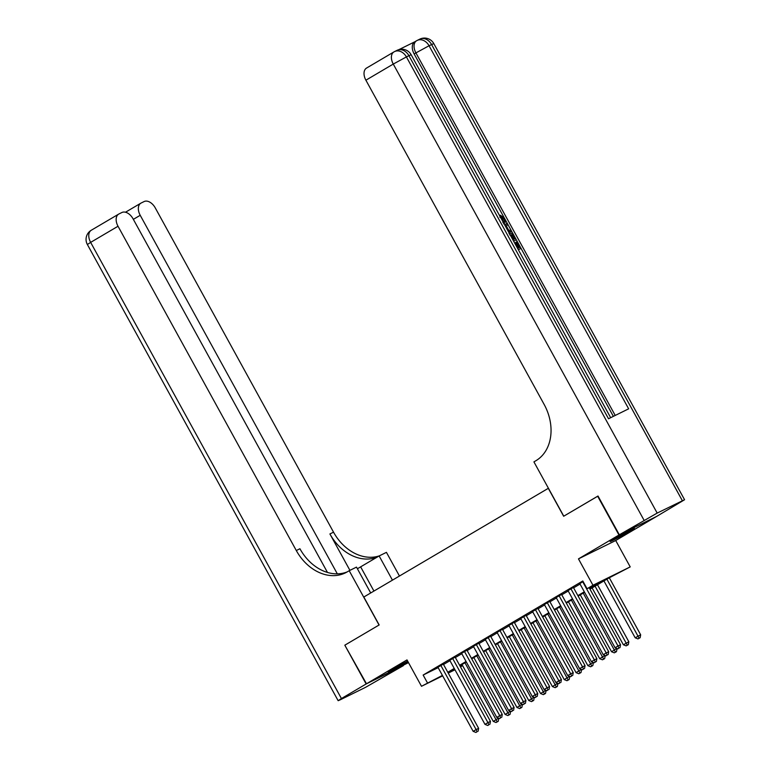 <?xml version="1.0" encoding="UTF-8"?>
<svg xmlns="http://www.w3.org/2000/svg" width="771" height="771" viewBox="0 0 771 771"><rect width="100%" height="100%" fill="white"/><g stroke="black" fill="none" stroke-linecap="round" stroke-linejoin="round"><path stroke-width="1.16" d="M407.676 661.133A13.82 0.501 151.2 0 0 392.641 669.401A13.82 0.501 151.2 0 0 388.382 672.196A13.82 0.501 151.2 0 0 395.35 668.871A13.82 0.501 151.2 0 0 408.052 661.836M630.08 531.017A13.82 0.501 151.2 0 0 634.34 528.231A13.82 0.501 151.2 0 0 627.199 531.633A13.82 0.501 151.2 0 0 614.371 538.765A13.82 0.501 151.2 0 0 610.112 541.55A13.82 0.501 151.2 0 0 617.253 538.139A13.82 0.501 151.2 0 0 630.08 531.017M462.629 665.633L460.499 666.896M327.463 572.439L133.065 218.829A10.63 6.717 59.5 0 0 121.914 212.497L118.946 213.962A10.63 6.717 59.5 0 0 118.667 214.116A10.63 6.717 59.5 0 0 118.021 226.25L90.641 242.383L341.428 698.545L366.138 683.983L344.82 645.192L366.495 683.771L408.485 662.617M656.208 516.628L618.978 535.016L578.472 558.879L592.976 585.256L630.215 566.897L609.206 577.816L589.979 589.15M578.472 558.879L615.721 540.519L656.217 516.647M615.721 540.519L630.215 566.897M345.167 644.98L379.168 624.953L363.816 597.024L548.297 488.322L563.659 516.252L598.026 496.042M597.65 496.225L618.978 535.016M443.306 664.11L437.918 667.252M455.131 657.143L449.753 660.284M466.966 650.175L461.578 653.316M478.791 643.207L473.404 646.349M490.616 636.239L485.229 639.381M502.441 629.271L497.054 632.413M514.267 622.303L508.879 625.445M526.092 615.335L520.704 618.477M537.917 608.367L532.53 611.509M549.742 601.399L544.355 604.541M561.567 594.431L556.18 597.573M573.393 587.463L568.005 590.605M589.699 588.639L602.161 581.295L587.059 588.736L582.799 580.977L423.144 675.049L438.14 667.647M443.518 664.496L449.975 660.689M455.343 657.528L461.8 653.721M467.168 650.56L473.625 646.753M479.003 643.592L485.451 639.785M490.828 636.624L497.276 632.818M502.653 629.656L509.101 625.85M514.479 622.689L520.926 618.882M526.304 615.721L532.751 611.914M538.129 608.753L544.577 604.946M549.954 601.785L556.411 597.978M561.78 594.817L568.237 591.01M573.605 587.849L580.062 584.042M583.088 581.507L579.831 583.637M442.65 675.859L421.496 686.286L407.001 659.909L366.495 683.771M421.496 686.286L442.409 675.406M423.144 675.049L427.413 682.807M587.059 588.736L592.976 585.256M454.977 669.787L448.25 673.102M454.524 668.958L449.56 671.888L454.726 669.334M460.326 666.578L462.542 665.489M584.601 592.311L578.154 596.118M572.776 599.279L566.328 603.086M560.951 606.247L554.503 610.054M549.125 613.215L542.678 617.022M537.3 620.183L530.853 623.99M525.475 627.151L519.018 630.957M513.65 634.119L507.193 637.925M501.825 641.087L495.368 644.893M489.999 648.054L483.542 651.861M478.174 655.022L471.717 658.829M466.349 661.99L459.892 665.797M447.787 672.254L454.235 668.447M459.612 665.286L466.07 661.479M471.438 658.318L477.895 654.512M483.263 651.35L489.72 647.544M495.088 644.383L501.545 640.576M506.913 637.415L513.37 633.608M518.738 630.447L525.196 626.64M530.564 623.479L537.021 619.672M542.389 616.511L548.846 612.704M554.214 609.543L560.671 605.736M566.049 602.575L572.496 598.768M577.874 595.607L584.322 591.8M582.703 581.739L618.014 645.973L615.065 647.717L579.744 583.483M589.179 587.695L620.53 644.729L618.014 645.973L618.997 648.141L617.812 648.835L618.997 648.141M620 647.64L620.53 644.729M615.065 647.717L617.812 648.835M603.934 580.929L635.188 637.79L640.662 634.803L609.312 577.768M639.12 638.215L637.945 638.908L640.132 637.723L639.12 638.215L606.893 579.185M637.945 638.908L635.188 637.79M640.662 634.803L640.132 637.723M503.135 222.077L502.827 219.031L499.878 217.162M505.207 225.836L506.981 222.877L507.752 224.265L506.47 226.24L508.648 230.211L511.096 230.356L511.857 231.753L508.648 232.1M504.909 225.305L506.981 222.877M517.601 248.387L519.587 247.404L516.56 241.921L517.264 241.574L521.003 248.378L518.363 249.765M518.594 247.896L515.616 242.48L516.56 241.921M613.369 416.35L504.918 219.07M503.848 217.133L414.143 53.951A10.63 6.717 -120.5 0 1 414.788 41.817L416.562 40.776A10.63 6.717 59.5 0 0 415.916 52.91L414.143 53.951M414.923 41.74L398.896 49.633M509.024 233.652C510.951 232.688 512.754 233.623 514.44 236.446L516.281 239.781L513.64 241.178M619.335 534.804L656.574 516.445L684.571 499.733L657.181 513.081L619.335 534.804L598.007 496.013L563.774 516.185L533.918 461.877L535.932 460.692A44.294 34.281 -116.2 0 0 544.172 404.486L365.897 80.203A10.63 6.717 -120.5 0 1 366.533 68.07L393.914 51.936A10.63 6.717 59.5 0 0 393.268 64.07L365.897 80.203M644.045 520.242L393.268 64.07L406.404 56.919L408.919 55.676L608.521 418.749L628.654 408.823L429.052 45.749L433.784 43.571L684.571 499.733M521.003 248.378L518.324 249.698M516.281 239.781L513.602 241.101M512.879 239.791L514.855 238.817L513.804 236.899L512.166 234.904L509.737 234.972M513.872 239.299L511.221 235.463L510.354 235.194M513.804 236.899L512.86 237.449M512.166 234.904L511.221 235.463M511.857 231.753L508.282 231.425M507.578 230.153L505.911 227.117M502.904 222.559C504.388 221.971 504.668 220.612 503.771 218.472L502.827 219.031M503.771 218.472L500.822 216.603L500.302 216.911M500.822 216.603L500.302 215.196L504.398 218.01C505.815 220.949 505.554 222.896 503.636 223.869M500.302 215.196L499.589 215.62M344.82 645.192L379.053 625.021L349.196 570.713L347.191 571.899A44.294 34.281 63.8 0 1 345.447 572.843A44.294 34.281 63.8 0 1 296.295 550.533L118.021 226.25M392.449 580.158L379.139 555.949L360.635 566.858A19.93 0.723 -28.8 0 1 357.387 568.747M379.139 555.949L386.435 552.354L399.455 576.024M349.196 570.713L356.491 567.119L370.706 592.966M337.322 573.846L140.216 215.302A10.63 6.717 59.5 0 1 140.862 203.168A10.63 6.717 59.5 0 1 141.141 203.024L144.11 201.559A10.63 6.717 59.5 0 1 155.26 207.891L333.535 532.173A44.294 34.281 63.8 0 0 379.342 555.852M377.192 557.096A44.294 34.281 63.8 0 1 329.911 533.956L349.928 570.357M341.428 698.545L338.151 700.694L340.368 699.75L365.531 687.346L403.387 665.624L366.138 683.983M347.229 571.88A44.294 34.281 63.8 0 1 299.919 548.74L296.295 550.533M570.877 588.707L606.189 652.941L603.24 654.685L567.919 590.451M573.306 587.309L608.705 651.697L606.189 652.941L607.172 655.109L605.987 655.803L607.172 655.109M608.174 654.608L608.705 651.697M603.24 654.685L605.987 655.803M559.052 595.675L594.364 659.909L591.405 661.653L556.093 597.419M561.481 594.277L596.879 658.665L594.364 659.909L595.347 662.077L594.162 662.771L595.347 662.077M596.349 661.576L596.879 658.665M591.405 661.653L594.162 662.771M547.227 602.643L582.539 666.876L579.58 668.621L544.268 604.377M549.656 601.245L585.054 665.633L582.539 666.876L583.522 669.045L582.336 669.739L583.522 669.045M584.524 668.544L585.054 665.633M579.58 668.621L582.336 669.739M535.402 609.61L570.713 673.844L567.755 675.589L532.443 611.345M537.83 608.213L573.229 672.601L570.713 673.844L571.687 676.013L570.511 676.707L571.687 676.013M572.699 675.512L573.229 672.601M567.755 675.589L570.511 676.707M592.109 587.897L623.363 644.758L628.837 641.771L597.477 584.726M627.295 645.182L626.119 645.876L628.307 644.691L627.295 645.182L595.058 586.153M626.119 645.876L623.363 644.758M628.837 641.771L628.307 644.691M580.284 594.865L611.538 651.726L616.848 648.44M615.47 652.15L614.294 652.844L616.482 651.659L615.47 652.15L583.233 593.121M614.294 652.844L611.538 651.726M617.012 648.739L616.482 651.659M568.458 601.833L599.713 658.694L605.023 655.408M603.645 659.118L602.469 659.812L604.657 658.617L603.645 659.118L571.407 600.089M602.469 659.812L599.713 658.694M605.187 655.707L604.657 658.617M556.623 608.801L587.888 665.662L593.198 662.376M591.82 666.086L590.634 666.78L592.832 665.585L591.82 666.086L559.582 607.056M590.634 666.78L587.888 665.662M593.362 662.674L592.832 665.585M523.576 616.578L558.888 680.812L555.93 682.557L520.618 618.313M526.005 615.181L561.404 679.569L558.888 680.812L559.862 682.981L558.686 683.675L559.862 682.981M560.874 682.48L561.404 679.569M555.93 682.557L558.686 683.675M544.798 615.769L576.062 672.63L581.373 669.344M579.994 673.054L578.809 673.748L581.006 672.553L579.994 673.054L547.757 614.024M578.809 673.748L576.062 672.63M581.536 669.642L581.006 672.553M511.751 623.546L547.063 687.78L544.104 689.525L508.793 625.281M514.18 622.149L549.578 686.537L547.063 687.78L548.036 689.949L546.861 690.643L548.036 689.949M549.048 689.447L549.578 686.537M544.104 689.525L546.861 690.643M532.973 622.737L564.237 679.598L569.547 676.312M568.169 680.022L566.984 680.716L569.171 679.521L568.169 680.022L535.932 620.992M566.984 680.716L564.237 679.598M569.711 676.61L569.171 679.521M499.926 630.514L535.238 694.748L532.279 696.492L496.967 632.249M502.355 629.117L537.753 693.505L535.238 694.748L536.211 696.917L535.035 697.61L536.211 696.917M537.223 696.415L537.753 693.505M532.279 696.492L535.035 697.61M521.148 629.705L552.412 686.566L557.722 683.279M556.344 686.99L555.159 687.684L557.346 686.489L556.344 686.99L524.107 627.96M555.159 687.684L552.412 686.566M557.886 683.578L557.346 686.489M488.101 637.482L523.413 701.716L520.454 703.46L485.142 639.217M490.529 636.085L525.928 700.473L523.413 701.716L524.386 703.884L523.201 704.578L524.386 703.884M525.398 703.383L525.928 700.473M520.454 703.46L523.201 704.578M509.323 636.673L540.587 693.534L545.897 690.247M544.519 693.958L543.333 694.652L545.521 693.457L544.519 693.958L512.281 634.928M543.333 694.652L540.587 693.534M546.061 690.546L545.521 693.457M476.276 644.45L511.587 708.684L508.629 710.428L473.317 646.185M478.704 643.053L514.103 707.441L511.587 708.684L512.561 710.852L511.375 711.546L512.561 710.852M513.573 710.351L514.103 707.441M508.629 710.428L511.375 711.546M497.497 643.64L528.761 700.502L534.072 697.215M532.694 700.926L531.508 701.62L533.696 700.425L532.694 700.926L500.456 641.896M531.508 701.62L528.761 700.502M534.236 697.514L533.696 700.425M464.441 651.418L499.762 715.652L496.803 717.396L461.492 653.153M466.879 650.02L502.278 714.409L499.762 715.652L500.736 717.82L499.55 718.514L500.736 717.82M501.738 717.319L502.278 714.409M496.803 717.396L499.55 718.514M485.672 650.608L516.936 707.47L522.237 704.183M520.868 707.894L519.683 708.588L521.871 707.393L520.868 707.894L488.631 648.864M519.683 708.588L516.936 707.47M522.41 704.482L521.871 707.393M452.616 658.386L487.937 722.62L484.978 724.364L449.666 660.121M455.054 656.988L490.452 721.377L487.937 722.62L488.91 724.788L487.725 725.482L488.91 724.788M489.913 724.287L490.452 721.377M484.978 724.364L487.725 725.482M473.847 657.576L505.111 714.438L510.412 711.151M509.043 714.862L507.858 715.555L510.045 714.36L509.043 714.862L476.806 655.832M507.858 715.555L505.111 714.438M510.575 711.45L510.045 714.36M440.79 665.354L476.112 729.588L473.153 731.332L437.841 667.088M443.219 663.956L478.627 728.344L476.112 729.588L477.085 731.756L475.9 732.45L477.085 731.756M478.087 731.255L478.627 728.344M473.153 731.332L475.9 732.45M462.022 664.544L493.286 721.405L498.586 718.119M497.218 721.829L496.032 722.523L498.22 721.328L497.218 721.829L464.98 662.8M496.032 722.523L493.286 721.405M498.75 718.418L498.22 721.328M682.345 500.678L431.567 44.506A10.63 8.23 -116.2 0 0 419.771 39.157L417.256 40.4A10.63 8.23 63.8 0 1 429.052 45.749L415.916 52.91L615.219 415.444M610.671 417.689L411.145 54.731L408.919 55.676A10.63 8.23 -116.2 0 0 397.123 50.317L394.607 51.561A10.63 10.63 0 0 0 393.914 51.936A10.63 6.717 59.5 0 1 394.193 51.782A10.63 8.23 63.8 0 1 394.607 51.561A10.63 8.23 63.8 0 1 406.404 56.919L657.181 513.081M416.841 40.622A10.63 6.717 59.5 0 0 416.562 40.776A10.63 10.63 0 0 1 417.256 40.4A10.63 8.23 63.8 0 0 416.841 40.622M329.911 533.956L333.535 532.173M140.216 215.302L133.354 219.35M90.641 242.383A10.63 6.717 -120.5 0 1 91.286 230.24A10.63 10.63 0 0 0 87.374 244.523L90.641 242.383M373.935 591.058L360.635 566.858M411.145 54.731A10.63 10.63 0 0 0 397.123 50.317M433.784 43.571A10.63 10.63 0 0 0 419.771 39.157M140.862 203.168L125.49 212.227M118.667 214.116L91.286 230.24M87.374 244.523L338.151 700.694"/></g></svg>
